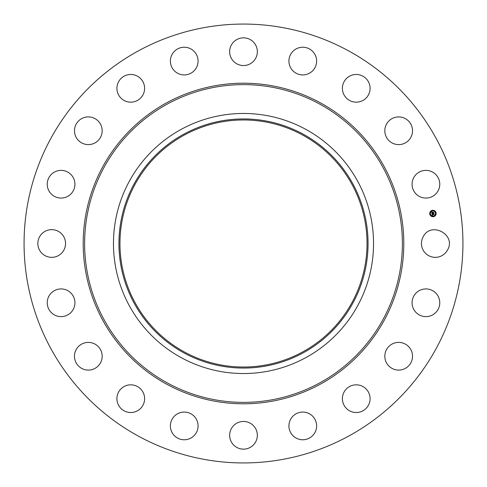 <?xml version="1.0" encoding="UTF-8"?>
<svg xmlns="http://www.w3.org/2000/svg" width="487" height="487" viewBox="0 0 487 487"><rect width="100%" height="100%" fill="white"/><g stroke="black" fill="none" stroke-linecap="round" stroke-linejoin="round"><path stroke-width="0.73" d="M423.148 236.859C430.965 220.769 456.776 234.874 447.456 250.141A13.849 13.849 0 0 1 428.663 255.651A13.849 13.849 0 0 1 423.148 236.859M138.296 436.072A219.436 219.436 0 0 1 50.928 138.296A219.436 219.436 0 0 1 348.704 50.928A219.436 219.436 0 0 1 436.072 348.704A219.436 219.436 0 0 1 138.296 436.072M416.409 292.699A13.849 13.849 0 0 1 435.987 293.265A13.849 13.849 0 0 1 435.427 312.843A13.849 13.849 0 0 1 415.849 312.277A13.849 13.849 0 0 1 416.409 292.699M392.741 343.725A13.849 13.849 0 0 1 411.186 350.311A13.849 13.849 0 0 1 404.606 368.756A13.849 13.849 0 0 1 386.161 362.17A13.849 13.849 0 0 1 392.741 343.725M354.469 384.937A13.849 13.849 0 0 1 369.974 396.899A13.849 13.849 0 0 1 358.012 412.41A13.849 13.849 0 0 1 342.507 400.448A13.849 13.849 0 0 1 354.469 384.937M305.331 412.306A13.849 13.849 0 0 1 316.38 428.475A13.849 13.849 0 0 1 300.211 439.53A13.849 13.849 0 0 1 289.162 423.355A13.849 13.849 0 0 1 305.331 412.306M250.141 423.148A13.849 13.849 0 0 1 255.651 441.946A13.849 13.849 0 0 1 236.859 447.456A13.849 13.849 0 0 1 231.349 428.663A13.849 13.849 0 0 1 250.141 423.148M194.301 416.409A13.849 13.849 0 0 1 193.735 435.987A13.849 13.849 0 0 1 174.157 435.427A13.849 13.849 0 0 1 174.723 415.849A13.849 13.849 0 0 1 194.301 416.409M143.275 392.741A13.849 13.849 0 0 1 136.689 411.186A13.849 13.849 0 0 1 118.244 404.606A13.849 13.849 0 0 1 124.83 386.161A13.849 13.849 0 0 1 143.275 392.741M102.063 354.469A13.849 13.849 0 0 1 90.101 369.974A13.849 13.849 0 0 1 74.59 358.012A13.849 13.849 0 0 1 86.552 342.507A13.849 13.849 0 0 1 102.063 354.469M74.694 305.331A13.849 13.849 0 0 1 58.525 316.38A13.849 13.849 0 0 1 47.47 300.211A13.849 13.849 0 0 1 63.645 289.162A13.849 13.849 0 0 1 74.694 305.331M63.852 250.141A13.849 13.849 0 0 1 45.054 255.651A13.849 13.849 0 0 1 39.544 236.859A13.849 13.849 0 0 1 58.337 231.349A13.849 13.849 0 0 1 63.852 250.141M70.591 194.301A13.849 13.849 0 0 1 51.013 193.735A13.849 13.849 0 0 1 51.573 174.157A13.849 13.849 0 0 1 71.151 174.723A13.849 13.849 0 0 1 70.591 194.301M94.259 143.275A13.849 13.849 0 0 1 75.814 136.689A13.849 13.849 0 0 1 82.394 118.244A13.849 13.849 0 0 1 100.839 124.83A13.849 13.849 0 0 1 94.259 143.275M132.531 102.063A13.849 13.849 0 0 1 117.026 90.101A13.849 13.849 0 0 1 128.988 74.59A13.849 13.849 0 0 1 144.493 86.552A13.849 13.849 0 0 1 132.531 102.063M181.669 74.694A13.849 13.849 0 0 1 170.62 58.525A13.849 13.849 0 0 1 186.789 47.47A13.849 13.849 0 0 1 197.838 63.645A13.849 13.849 0 0 1 181.669 74.694M236.859 63.852A13.849 13.849 0 0 1 231.349 45.054A13.849 13.849 0 0 1 250.141 39.544A13.849 13.849 0 0 1 255.651 58.337A13.849 13.849 0 0 1 236.859 63.852M292.699 70.591A13.849 13.849 0 0 1 293.265 51.013A13.849 13.849 0 0 1 312.843 51.573A13.849 13.849 0 0 1 312.277 71.151A13.849 13.849 0 0 1 292.699 70.591M343.725 94.259A13.849 13.849 0 0 1 350.311 75.814A13.849 13.849 0 0 1 368.756 82.394A13.849 13.849 0 0 1 362.17 100.839A13.849 13.849 0 0 1 343.725 94.259M384.937 132.531A13.849 13.849 0 0 1 396.899 117.026A13.849 13.849 0 0 1 412.41 128.988A13.849 13.849 0 0 1 400.448 144.493A13.849 13.849 0 0 1 384.937 132.531M412.306 181.669A13.849 13.849 0 0 1 428.475 170.62A13.849 13.849 0 0 1 439.53 186.789A13.849 13.849 0 0 1 423.355 197.838A13.849 13.849 0 0 1 412.306 181.669M433.448 216.672A3.22 3.22 0 0 1 429.765 214A3.22 3.22 0 0 1 432.438 210.317A3.22 3.22 0 0 1 436.121 212.989A3.22 3.22 0 0 1 433.448 216.672L435.494 215.455M435.597 215.315L436.139 213.099M436.102 212.88L434.921 210.956M434.751 210.828L432.438 210.317M181.158 357.616A130.035 130.035 0 0 1 129.384 181.158A130.035 130.035 0 0 1 305.842 129.384A130.035 130.035 0 0 1 357.616 305.842A130.035 130.035 0 0 1 113.465 243.5A130.035 130.035 0 0 1 305.842 129.384A130.035 130.035 0 0 1 305.842 357.616A130.035 130.035 0 0 1 181.158 357.616M302.725 135.088A123.534 123.534 0 0 1 351.912 302.725A123.534 123.534 0 0 1 184.275 351.912A123.534 123.534 0 0 1 135.088 184.275A123.534 123.534 0 0 1 302.725 135.088M432.547 210.993A2.538 2.538 0 0 1 435.445 213.099A2.538 2.538 0 0 1 433.339 215.997A2.538 2.538 0 0 1 430.441 213.89A2.538 2.538 0 0 1 432.547 210.993M430.07 213.75L430.131 214.14L430.07 213.75M432.462 210.463L432.523 210.847L432.462 210.463M430.587 211.614L430.648 211.997L430.587 211.614M435.755 212.849L435.816 213.239L435.755 212.849M434.605 210.974L434.666 211.358L434.605 210.974M433.424 216.532L433.363 216.143L433.424 216.532M431.281 216.015L431.22 215.631L431.281 216.015M435.299 215.382L435.238 214.992L435.299 215.382M183.782 134.187A124.556 124.556 0 0 0 134.187 303.218A124.556 124.556 0 0 0 303.218 352.813A124.556 124.556 0 0 0 352.813 183.782A124.556 124.556 0 0 0 183.782 134.187M431.993 213.647L432.444 213.781L432.225 214.317L433.862 213.903L433.96 214.542L432.383 214.59L432.706 214.962L432.279 214.609L432.669 215.035L432.267 215.309L431.993 213.647M432.066 213.543L432.499 213.72L432.066 213.543M432.34 213.878L433.947 213.72L434.057 214.426L433.923 213.799L432.292 214.25L432.34 213.878M431.969 213.519L431.744 212.076L432.194 212.235L432.012 213.032L432.663 212.929L432.079 212.935L432.048 212.442L432.109 212.898L432.645 212.813L432.34 212.417L432.925 212.326L432.779 212.91L433.631 212.594L433.74 213.276L431.969 213.519M431.811 211.955L432.261 212.174L431.811 211.955M432.377 212.308L432.973 212.21L432.377 212.308M432.833 212.49L433.734 212.387L433.862 213.19L433.71 212.472L432.846 212.813L432.833 212.49M320.349 102.824A160.302 160.302 0 0 1 384.176 320.349A160.302 160.302 0 0 1 166.651 384.176A160.302 160.302 0 0 1 102.824 166.651A160.302 160.302 0 0 1 320.349 102.824M167.327 382.928A158.878 158.878 0 0 1 104.072 167.327A158.878 158.878 0 0 1 319.673 104.072A158.878 158.878 0 0 1 382.928 319.673A158.878 158.878 0 0 1 167.327 382.928"/></g></svg>
